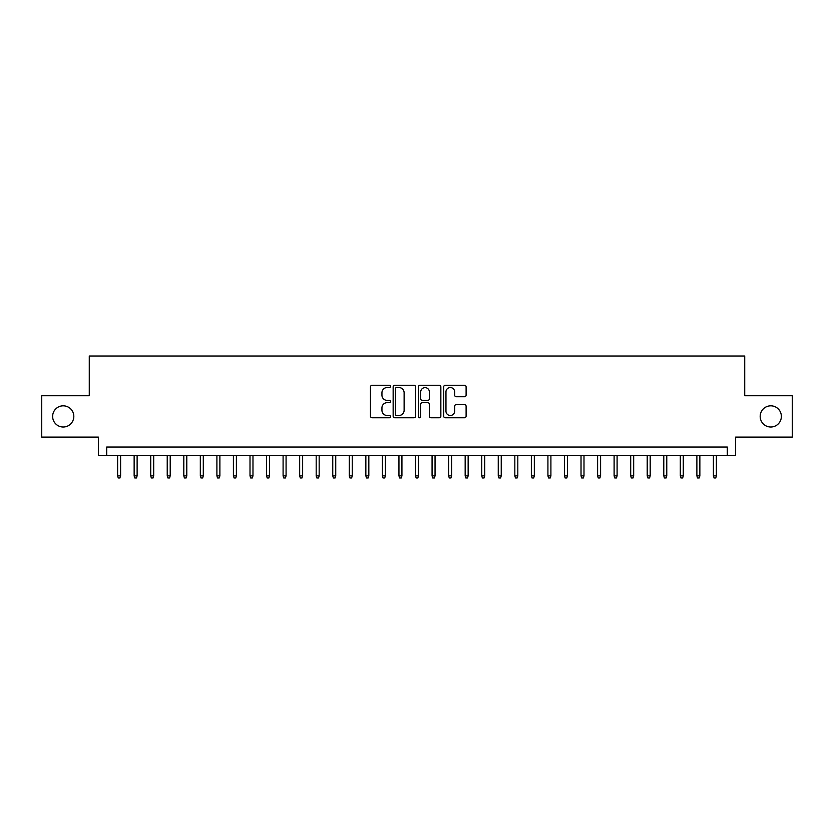 <?xml version="1.0" encoding="UTF-8"?>
<svg xmlns="http://www.w3.org/2000/svg" width="834" height="834" viewBox="0 0 834 834"><rect width="100%" height="100%" fill="white"/><g stroke="black" fill="none" stroke-linecap="round" stroke-linejoin="round"><path stroke-width="1.25" d="M390.521 386.413A1.136 1.136 0 0 0 389.384 385.277L372.12 385.277A1.626 1.626 0 0 0 370.494 386.903L370.494 416.145A1.626 1.626 0 0 0 372.12 417.771L389.384 417.771A1.136 1.136 0 0 0 390.521 416.635A1.136 1.136 0 0 0 389.384 415.499L387.143 415.499A5.202 5.202 0 0 1 381.951 410.297L381.951 407.857A5.202 5.202 0 0 1 387.143 402.666L389.384 402.666A1.136 1.136 0 0 0 390.521 401.529A1.136 1.136 0 0 0 389.384 400.383L387.143 400.383A5.202 5.202 0 0 1 381.951 395.191L381.951 392.751A5.202 5.202 0 0 1 387.143 387.549L389.384 387.549A1.136 1.136 0 0 0 390.521 386.413M760.191 416.416A10.592 10.592 0 0 0 770.783 427.018A10.592 10.592 0 0 0 781.375 416.416A10.592 10.592 0 0 0 770.783 405.824A10.592 10.592 0 0 0 760.191 416.416M52.625 416.416A10.592 10.592 0 0 0 63.217 427.018A10.592 10.592 0 0 0 73.809 416.416A10.592 10.592 0 0 0 63.217 405.824A10.592 10.592 0 0 0 52.625 416.416M464.475 396.734A1.626 1.626 0 0 0 466.102 395.108L466.102 386.903A1.626 1.626 0 0 0 464.475 385.277L445.304 385.277A1.626 1.626 0 0 0 443.688 386.903L443.688 416.145A1.626 1.626 0 0 0 445.304 417.771L464.475 417.771A1.626 1.626 0 0 0 466.102 416.145L466.102 406.231A1.626 1.626 0 0 0 464.475 404.615L456.271 404.615A1.626 1.626 0 0 0 454.655 406.231L454.655 411.152A4.347 4.347 0 0 1 450.308 415.499A4.347 4.347 0 0 1 445.961 411.152L445.961 391.897A4.347 4.347 0 0 1 450.308 387.549A4.347 4.347 0 0 1 454.655 391.897L454.655 395.108A1.626 1.626 0 0 0 456.271 396.734L464.475 396.734M727.331 455.312L735.609 455.312L735.609 437.11L792.3 437.11L792.3 395.733L744.72 395.733L744.72 356.014L89.28 356.014L89.28 395.733L41.7 395.733L41.7 437.11L98.391 437.11L98.391 455.312L727.331 455.312L727.331 447.045L106.669 447.045L106.669 455.312M415.582 386.903A1.626 1.626 0 0 0 413.956 385.277L394.784 385.277A1.626 1.626 0 0 0 393.158 386.903L393.158 416.145A1.626 1.626 0 0 0 394.784 417.771L413.956 417.771A1.626 1.626 0 0 0 415.582 416.145L415.582 386.903M420.044 385.277L439.216 385.277A1.626 1.626 0 0 1 440.842 386.903L440.842 416.145A1.626 1.626 0 0 1 439.216 417.771L431.011 417.771A1.626 1.626 0 0 1 429.385 416.145L429.385 404.281A1.626 1.626 0 0 0 427.759 402.666L422.317 402.666A1.626 1.626 0 0 0 420.701 404.281L420.701 416.635A1.136 1.136 0 0 1 419.554 417.771A1.136 1.136 0 0 1 418.418 416.635L418.418 386.903A1.626 1.626 0 0 1 420.044 385.277M396.567 387.549A1.136 1.136 0 0 0 395.431 388.686L395.431 414.362A1.136 1.136 0 0 0 396.567 415.499L398.923 415.499A5.202 5.202 0 0 0 404.125 410.297L404.125 392.751A5.202 5.202 0 0 0 398.923 387.549L396.567 387.549M429.385 391.98A4.347 4.347 0 0 0 425.038 387.633A4.347 4.347 0 0 0 420.701 391.98L420.701 398.767A1.626 1.626 0 0 0 422.317 400.383L427.759 400.383A1.626 1.626 0 0 0 429.385 398.767L429.385 391.98M120.565 475.839L119.908 477.986L118.251 477.986L117.584 475.839L120.565 475.839L120.565 455.312M117.584 475.839L117.584 455.312M137.12 475.839L136.453 477.986L134.806 477.986L134.138 475.839L137.12 475.839L137.12 455.312M134.138 475.839L134.138 455.312M153.665 475.839L153.008 477.986L151.35 477.986L150.693 475.839L153.665 475.839L153.665 455.312M150.693 475.839L150.693 455.312M170.219 475.839L169.563 477.986L167.905 477.986L167.238 475.839L170.219 475.839L170.219 455.312M167.238 475.839L167.238 455.312M186.774 475.839L186.107 477.986L184.45 477.986L183.793 475.839L186.774 475.839L186.774 455.312M183.793 475.839L183.793 455.312M203.319 475.839L202.662 477.986L201.004 477.986L200.348 475.839L203.319 475.839L203.319 455.312M200.348 475.839L200.348 455.312M219.874 475.839L219.217 477.986L217.559 477.986L216.892 475.839L219.874 475.839L219.874 455.312M216.892 475.839L216.892 455.312M236.429 475.839L235.761 477.986L234.104 477.986L233.447 475.839L236.429 475.839L236.429 455.312M233.447 475.839L233.447 455.312M252.973 475.839L252.316 477.986L250.659 477.986L250.002 475.839L252.973 475.839L252.973 455.312M250.002 475.839L250.002 455.312M269.528 475.839L268.871 477.986L267.214 477.986L266.546 475.839L269.528 475.839L269.528 455.312M266.546 475.839L266.546 455.312M286.083 475.839L285.416 477.986L283.758 477.986L283.101 475.839L286.083 475.839L286.083 455.312M283.101 475.839L283.101 455.312M302.627 475.839L301.971 477.986L300.313 477.986L299.656 475.839L302.627 475.839L302.627 455.312M299.656 475.839L299.656 455.312M319.182 475.839L318.515 477.986L316.868 477.986L316.201 475.839L319.182 475.839L319.182 455.312M316.201 475.839L316.201 455.312M335.737 475.839L335.07 477.986L333.412 477.986L332.756 475.839L335.737 475.839L335.737 455.312M332.756 475.839L332.756 455.312M352.282 475.839L351.625 477.986L349.967 477.986L349.31 475.839L352.282 475.839L352.282 455.312M349.31 475.839L349.31 455.312M368.837 475.839L368.169 477.986L366.522 477.986L365.855 475.839L368.837 475.839L368.837 455.312M365.855 475.839L365.855 455.312M385.391 475.839L384.724 477.986L383.067 477.986L382.41 475.839L385.391 475.839L385.391 455.312M382.41 475.839L382.41 455.312M401.936 475.839L401.279 477.986L399.622 477.986L398.954 475.839L401.936 475.839L401.936 455.312M398.954 475.839L398.954 455.312M418.491 475.839L417.824 477.986L416.176 477.986L415.509 475.839L418.491 475.839L418.491 455.312M415.509 475.839L415.509 455.312M435.046 475.839L434.378 477.986L432.721 477.986L432.064 475.839L435.046 475.839L435.046 455.312M432.064 475.839L432.064 455.312M451.59 475.839L450.933 477.986L449.276 477.986L448.609 475.839L451.59 475.839L451.59 455.312M448.609 475.839L448.609 455.312M468.145 475.839L467.478 477.986L465.831 477.986L465.163 475.839L468.145 475.839L468.145 455.312M465.163 475.839L465.163 455.312M484.69 475.839L484.033 477.986L482.375 477.986L481.718 475.839L484.69 475.839L484.69 455.312M481.718 475.839L481.718 455.312M501.244 475.839L500.588 477.986L498.93 477.986L498.263 475.839L501.244 475.839L501.244 455.312M498.263 475.839L498.263 455.312M517.799 475.839L517.132 477.986L515.485 477.986L514.818 475.839L517.799 475.839L517.799 455.312M514.818 475.839L514.818 455.312M534.344 475.839L533.687 477.986L532.029 477.986L531.373 475.839L534.344 475.839L534.344 455.312M531.373 475.839L531.373 455.312M550.899 475.839L550.242 477.986L548.584 477.986L547.917 475.839L550.899 475.839L550.899 455.312M547.917 475.839L547.917 455.312M567.454 475.839L566.786 477.986L565.129 477.986L564.472 475.839L567.454 475.839L567.454 455.312M564.472 475.839L564.472 455.312M583.998 475.839L583.341 477.986L581.684 477.986L581.027 475.839L583.998 475.839L583.998 455.312M581.027 475.839L581.027 455.312M600.553 475.839L599.896 477.986L598.239 477.986L597.571 475.839L600.553 475.839L600.553 455.312M597.571 475.839L597.571 455.312M617.108 475.839L616.441 477.986L614.783 477.986L614.126 475.839L617.108 475.839L617.108 455.312M614.126 475.839L614.126 455.312M633.652 475.839L632.996 477.986L631.338 477.986L630.681 475.839L633.652 475.839L633.652 455.312M630.681 475.839L630.681 455.312M650.207 475.839L649.55 477.986L647.893 477.986L647.226 475.839L650.207 475.839L650.207 455.312M647.226 475.839L647.226 455.312M666.762 475.839L666.095 477.986L664.437 477.986L663.781 475.839L666.762 475.839L666.762 455.312M663.781 475.839L663.781 455.312M683.307 475.839L682.65 477.986L680.992 477.986L680.336 475.839L683.307 475.839L683.307 455.312M680.336 475.839L680.336 455.312M699.862 475.839L699.194 477.986L697.547 477.986L696.88 475.839L699.862 475.839L699.862 455.312M696.88 475.839L696.88 455.312M716.416 475.839L715.749 477.986L714.092 477.986L713.435 475.839L716.416 475.839L716.416 455.312M713.435 475.839L713.435 455.312"/></g></svg>
